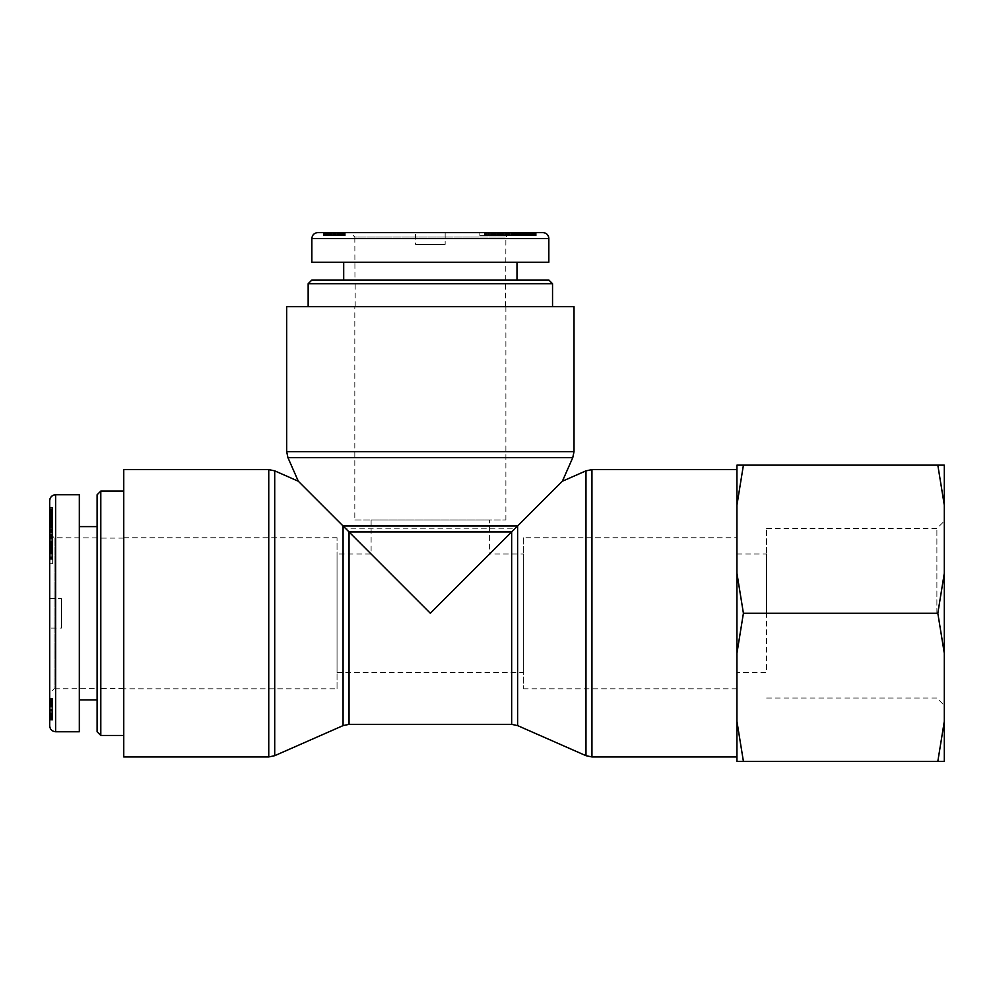 <?xml version="1.0" encoding="UTF-8"?>
<svg xmlns="http://www.w3.org/2000/svg" width="994" height="994" viewBox="0 0 994 994"><rect width="100%" height="100%" fill="white"/><g stroke="black" fill="none" stroke-linecap="round" stroke-linejoin="round"><path stroke-width="0.75" stroke-dasharray="4.97 3.73" d="M430.352 280.01L355.181 280.01L430.352 280.01M430.352 306.674L308.152 306.674L430.352 306.674M552.54 283.712L308.152 283.712M311.855 280.01L548.837 280.01M343.7 280.01L516.992 280.01L343.7 280.01M354.957 280.01L505.747 280.01L354.957 280.01L354.821 237.057L505.871 237.057L510.332 232.621L350.373 232.621L510.332 232.621M330.853 232.621L332.99 232.621L329.126 232.621L329.151 235.578L344.918 235.578L323.46 235.578L341.277 235.578L328.803 235.578L335.574 235.578L329.151 235.578L329.126 232.621L344.918 232.621L330.853 232.621L330.853 235.578M331.661 232.621L341.277 232.621L332.965 232.621L332.978 235.578L332.978 232.621L331.661 232.621L331.661 235.578M344.918 232.621L344.918 235.578L344.918 232.621M342.545 232.621L323.46 232.621L323.46 235.578L323.46 232.621L342.545 232.621L342.545 235.578L335.574 235.578L342.545 235.578M324.355 232.621L324.355 235.578M325.249 232.621L325.249 235.578L325.212 232.621M326.069 232.621L326.069 235.578M326.802 232.621L326.802 235.578M327.237 232.621L327.237 235.578M327.759 232.621L327.759 235.578M328.244 232.621L328.244 235.578M328.691 232.621L328.691 235.578M339.873 232.621L339.873 235.578M340.644 232.621L340.644 235.578M338.755 232.621L338.755 235.578L338.743 232.621M338.668 232.621L338.668 235.578M337.885 232.621L337.885 235.578M336.879 232.621L336.879 235.578M335.674 232.621L335.674 235.578M334.456 232.621L334.456 235.578M330.567 232.621L330.567 235.578M329.66 232.621L329.66 235.578M328.964 232.621L328.964 235.578M328.803 232.621L328.803 235.578L328.84 232.621M327.921 232.621L327.921 235.578M327.448 232.621L327.448 235.578L327.461 232.621M327.361 232.621L327.361 235.578M327.573 232.621L327.573 235.578M328.206 232.621L328.206 235.578M329.511 232.621L329.511 235.578M330.381 232.621L330.381 235.578L330.393 232.621M331.449 232.621L331.449 235.578M332.704 232.621L332.704 235.578M334.17 232.621L334.17 235.578M334.295 232.621L334.295 235.578L334.282 232.621M335.773 232.621L335.773 235.578M337.053 232.621L337.053 235.578M338.134 232.621L338.134 235.578M339.029 232.621L339.029 235.578M339.712 232.621L339.712 235.578M339.799 232.621L339.799 235.578M340.718 232.621L340.718 235.578M341.203 232.621L341.203 235.578M341.277 232.621L341.277 235.578M341.041 232.621L341.041 235.578M341.824 232.621L341.824 235.578M341.004 232.621L341.004 235.578M340.122 232.621L340.122 235.578L340.11 232.621M339.116 232.621L339.116 235.578M338.035 232.621L338.035 235.578M336.854 232.621L336.854 235.578M335.574 232.621L335.574 235.578L335.574 232.621M334.208 232.621L334.208 235.578M333.599 232.621L333.599 235.578M332.493 232.621L332.493 235.578M331.4 232.621L331.4 235.578M330.343 232.621L330.343 235.578M329.287 232.621L329.287 235.578M328.057 232.621L328.057 235.578M327.113 232.621L327.113 235.578L327.113 232.621M326.181 232.621L326.181 235.578M325.349 232.621L325.349 235.578M325.063 232.621L325.063 235.578M324.466 232.621L324.466 235.578M323.969 232.621L323.969 235.578M323.907 232.621L323.907 235.578M323.659 232.621L323.659 235.578M323.497 232.621L323.485 235.578M323.634 232.621L323.634 235.578M323.858 232.621L323.858 235.578M324.206 232.621L324.206 235.578M324.665 232.621L324.665 235.578M325.87 232.621L325.87 235.578M326.02 232.621L326.02 235.578M326.703 232.621L326.703 235.578M328.331 232.621L328.331 235.578M329.312 232.621L329.312 235.578M331.586 232.621L331.586 235.578M332.878 232.621L332.878 235.578M334.406 232.621L334.406 235.578M336.68 232.621L336.68 235.578M337.736 232.621L337.736 235.578M338.929 232.621L338.929 235.578M341.104 232.621L341.104 235.578M341.936 232.621L341.936 235.578M342.346 232.621L342.346 235.578M343.178 232.621L343.178 235.578M343.874 232.621L343.874 235.578M344.433 232.621L344.433 235.578L344.396 232.621M344.458 232.621L344.458 235.578M344.819 232.621L344.819 235.578L344.781 232.621M345.08 232.621L345.08 235.578M345.241 232.621L345.241 235.578L345.229 232.621M345.278 232.621L345.278 235.578L345.278 232.621M345.055 232.621L345.055 235.578M343.899 232.621L343.899 235.578M343.315 232.621L343.315 235.578M342.619 232.621L342.619 235.578M317.794 232.621L542.923 232.621M415.542 232.621L445.163 232.621L415.542 232.621L415.542 244.462L445.163 244.462L415.542 244.462M508.033 232.621L484.289 232.621L508.046 232.621L508.046 235.578L498.093 235.578L525.95 235.578L479.841 235.578L517.215 235.578L508.033 235.578L508.033 232.621M491.048 232.621L491.595 235.578L484.289 235.578L502.778 235.578L491.048 235.578L491.048 232.621M498.491 232.621L525.95 232.621L498.491 232.621L498.491 235.578M501.808 232.621L479.841 232.621L507.201 232.621L501.808 232.621L501.808 235.578L501.759 232.621M519.638 232.621L534.362 232.621L510.605 232.621L519.638 232.621L519.638 235.578L510.605 235.578L536.226 235.578L519.638 235.578M524.434 232.621L511.363 232.621L536.226 232.621L513.041 232.621L524.434 232.621L524.434 235.578M512.096 232.621L512.096 235.578M513.041 232.621L513.041 235.578M513.761 232.621L513.761 235.578M536.226 232.621L536.226 235.578M535.493 232.621L535.493 235.578M523.068 232.621L523.068 235.578M534.548 232.621L534.548 235.578M533.828 232.621L533.828 235.578L533.865 232.621M511.363 232.621L511.363 235.578M520.645 232.621L520.645 235.578M518.644 232.621L518.644 235.578M518.147 232.621L518.147 235.578M517.141 232.621L517.141 235.578M516.209 232.621L516.209 235.578M515.352 232.621L515.352 235.578M514.557 232.621L514.557 235.578M513.836 232.621L513.836 235.578M513.612 232.621L513.612 235.578M513.066 232.621L513.066 235.578M512.569 232.621L512.569 235.578M512.134 232.621L512.134 235.578M511.736 232.621L511.736 235.578M511.388 232.621L511.388 235.578M511.102 232.621L511.102 235.578M511.003 232.621L511.003 235.578M510.817 232.621L510.817 235.578M510.667 232.621L510.667 235.578L510.667 232.621M510.593 232.621L518.967 232.621L510.593 232.621L510.605 235.578L518.967 235.578L510.593 235.578L510.605 232.621L510.593 235.578M510.754 232.621L510.754 235.578M510.928 232.621L510.928 235.578M511.164 232.621L511.164 235.578M511.488 232.621L511.488 235.578M511.86 232.621L511.86 235.578M512.32 232.621L512.32 235.578M521.738 232.621L521.738 235.578M524.012 232.621L524.012 235.578M519.415 232.621L519.415 235.578M518.433 232.621L518.433 235.578L518.421 232.621M516.346 232.621L516.346 235.578M516.147 232.621L516.147 235.578M515.874 232.621L515.898 235.578M515.737 232.621L515.737 235.578M515.724 232.621L515.724 235.578L515.724 232.621M516.259 232.621L516.259 235.578M516.756 232.621L516.756 235.578M517.414 232.621L517.414 235.578M518.222 232.621L518.222 235.578M519.216 232.621L519.216 235.578M520.123 232.621L520.123 235.578M521.167 232.621L521.167 235.578M522.347 232.621L522.347 235.578M523.627 232.621L523.627 235.578M523.763 232.621L523.763 235.578M524.994 232.621L524.994 235.578L525.043 232.621M526.062 232.621L526.062 235.578M526.969 232.621L526.969 235.578M527.702 232.621L527.702 235.578M528.299 232.621L528.299 235.578M528.808 232.621L528.808 235.578M529.119 232.621L529.119 235.578L529.106 232.621M529.206 232.621L529.206 235.578M529.081 232.621L529.081 235.578M528.92 232.621L528.92 235.578M528.473 232.621L528.473 235.578M527.876 232.621L527.876 235.578M527.628 232.621L527.628 235.578M526.721 232.621L526.721 235.578M525.664 232.621L525.664 235.578M525.416 232.621L525.416 235.578M526.385 232.621L526.385 235.578M527.454 232.621L527.454 235.578M528.448 232.621L528.448 235.578M529.342 232.621L529.342 235.578M529.852 232.621L529.852 235.578M530.684 232.621L530.684 235.578M531.405 232.621L531.405 235.578M532.038 232.621L532.038 235.578M532.188 232.621L532.188 235.578M532.56 232.621L532.56 235.578M532.921 232.621L532.921 235.578M533.256 232.621L533.256 235.578M533.592 232.621L533.592 235.578M533.89 232.621L533.89 235.578M534.126 232.621L534.126 235.578L534.126 232.621M534.275 232.621L534.275 235.578L534.275 232.621M534.362 232.621L534.362 235.578L534.362 232.621M533.48 232.621L533.48 235.578M532.995 232.621L532.995 235.578M532.436 232.621L532.436 235.578M531.765 232.621L531.765 235.578M531.02 232.621L531.02 235.578M530.771 232.621L530.771 235.578M529.976 232.621L529.976 235.578M528.187 232.621L528.187 235.578M527.205 232.621L527.205 235.578M526.161 232.621L526.161 235.578M524.956 232.621L524.956 235.578M523.838 232.621L523.838 235.578M522.745 232.621L522.745 235.578M521.688 232.621L521.688 235.578M500.429 232.621L492.925 232.621L492.925 235.578L492.9 232.621L500.429 232.621L500.429 235.578M496.441 232.621L496.441 235.578L496.466 232.621M479.841 232.621L479.841 235.578M507.201 232.621L507.201 235.578L507.213 232.621M497.261 232.621L497.261 235.578M492.216 232.621L492.216 235.578L492.241 232.621M494.068 232.621L494.068 235.578M488.452 232.621L488.452 235.578M485.01 232.621L485.01 235.578M518.967 232.621L518.967 235.578M512.842 232.621L512.842 235.578M522.496 232.621L522.496 235.578M501.734 232.621L501.734 235.578L501.697 232.621M505.561 232.621L505.561 235.578M509.152 232.621L509.152 235.578M506.344 232.621L506.344 235.578M509.649 232.621L509.649 235.578M525.95 232.621L525.95 235.578M502.666 232.621L502.666 235.578M502.778 232.621L502.778 235.578L502.778 232.621M502.815 232.621L502.815 235.578M502.691 232.621L502.691 235.578M502.392 232.621L502.392 235.578M502.293 232.621L502.293 235.578L502.305 232.621M501.995 232.621L501.995 235.578M501.61 232.621L501.61 235.578M501.125 232.621L501.125 235.578L501.113 232.621M500.554 232.621L500.554 235.578M499.907 232.621L499.907 235.578M498.864 232.621L498.864 235.578M498.292 232.621L498.292 235.578L498.28 232.621M498.093 232.621L498.093 235.578L498.093 232.621M498.429 232.621L498.429 235.578L498.454 232.621M498.752 232.621L498.752 235.578M499.746 232.621L499.746 235.578M500.491 232.621L500.491 235.578M501.411 232.621L501.411 235.578M502.566 232.621L502.566 235.578L502.566 232.621M502.343 232.621L502.343 235.578L502.318 232.621M506.691 232.621L506.691 235.578M507.785 232.621L507.785 235.578M508.182 232.621L508.182 235.578M508.406 232.621L508.406 235.578L508.419 232.621M508.506 232.621L508.506 235.578M508.332 232.621L508.332 235.578M507.661 232.621L507.661 235.578M507.139 232.621L507.139 235.578M506.505 232.621L506.505 235.578M505.747 232.621L505.747 235.578M504.877 232.621L504.877 235.578M504.579 232.621L504.579 235.578M503.66 232.621L503.66 235.578M501.933 232.621L501.933 235.578M500.317 232.621L500.317 235.578M499.522 232.621L499.522 235.578M497.435 232.621L497.435 235.578M496.118 232.621L496.118 235.578M495.111 232.621L495.111 235.578M494.204 232.621L494.204 235.578M493.397 232.621L493.397 235.578L493.397 232.621M492.85 232.621L492.85 235.578M492.303 232.621L492.303 235.578M491.918 232.621L491.918 235.578M491.732 232.621L491.732 235.578L491.719 232.621M491.781 232.621L491.781 235.578M491.955 232.621L491.955 235.578M492.639 232.621L492.639 235.578M493.123 232.621L493.123 235.578M493.707 232.621L493.707 235.578L493.732 232.621M494.888 232.621L494.888 235.578M495.497 232.621L495.497 235.578M495.857 232.621L495.857 235.578M496.018 232.621L496.018 235.578M495.931 232.621L495.931 235.578M495.347 232.621L495.347 235.578M494.776 232.621L494.776 235.578M492.502 232.621L492.502 235.578M486.153 232.621L486.153 235.578M484.538 232.621L484.538 235.578M484.364 232.621L484.364 235.578L484.376 232.621M484.289 232.621L484.289 235.578M484.587 232.621L484.587 235.578M484.91 232.621L484.91 235.578M485.345 232.621L485.345 235.578M485.929 232.621L485.929 235.578M486.613 232.621L486.613 235.578M487.433 232.621L487.433 235.578M488.377 232.621L488.377 235.578M488.588 232.621L488.588 235.578M489.47 232.621L489.47 235.578M490.34 232.621L490.34 235.578M491.198 232.621L491.198 235.578M492.055 232.621L492.055 235.578M493.099 232.621L493.099 235.578M494.142 232.621L494.142 235.578M495.186 232.621L495.186 235.578M496.205 232.621L496.205 235.578M499.249 232.621L499.249 235.578M500.119 232.621L500.119 235.578M500.926 232.621L500.926 235.578M501.175 232.621L501.175 235.578M501.821 232.621L501.821 235.578M513.227 232.621L513.227 235.578M512.022 232.621L512.022 235.578M517.215 232.621L517.215 235.578M505.747 280.01L505.871 237.057L354.821 237.057L350.373 232.621M548.837 262.242L311.855 262.242M516.992 262.242L343.7 262.242L516.992 262.242M97.101 613.273L97.101 538.102L97.101 613.273M123.753 613.273L123.753 491.073L123.753 613.273M100.804 491.073L100.804 735.461M97.101 731.758L97.101 494.776M97.101 699.913L97.101 526.621L97.101 699.913M97.101 688.656L97.101 537.878L97.101 688.656L54.148 688.792L54.148 537.742L49.7 533.293L49.7 693.253L49.7 533.293M52.657 714.5L52.657 698.695L52.657 720.165L52.657 714.5L49.7 714.5L49.7 698.695L49.7 712.76L52.657 712.76M49.7 712.76L49.7 714.5M49.7 711.965L49.7 702.336L49.7 710.648L52.657 710.635L52.657 716.264L52.657 702.336L52.657 710.648L49.7 710.648L49.7 711.965L52.657 711.965M49.7 698.695L52.657 698.695L49.7 698.695M49.7 701.081L49.7 720.165L52.657 720.165L49.7 720.165L49.7 713.282L52.657 713.232L52.657 719.954L52.657 708.039L52.657 713.282L49.7 713.282L49.7 712.213L52.657 712.176L49.7 712.213L49.7 701.081L52.657 701.081L52.657 708.039L52.657 701.081M49.7 719.258L52.657 719.258M49.7 718.364L52.657 718.364M49.7 717.556L52.657 717.556M49.7 716.823L52.657 716.823M49.7 716.376L52.657 716.376M49.7 715.854L52.657 715.854M49.7 715.369L52.657 715.369M49.7 714.922L52.657 714.922M49.7 703.74L52.657 703.74M49.7 702.969L52.657 702.969M49.7 704.858L52.657 704.858L49.7 704.87M49.7 704.945L52.657 704.945M49.7 705.74L52.657 705.74M49.7 706.734L52.657 706.734M49.7 707.939L52.657 707.939M49.7 709.157L52.657 709.157M49.7 713.046L52.657 713.046M49.7 713.953L52.657 713.953M49.7 714.649L52.657 714.649M49.7 714.81L52.657 714.81L49.7 714.785M49.7 715.705L52.657 715.705M49.7 716.177L52.657 716.177L49.7 716.165M49.7 716.264L52.657 716.264M49.7 716.04L52.657 716.04M49.7 715.419L52.657 715.419M49.7 714.114L52.657 714.114M49.7 710.909L52.657 710.909M49.7 709.455L52.657 709.455M49.7 709.318L52.657 709.318L49.7 709.331M49.7 707.84L52.657 707.84M49.7 706.572L52.657 706.572M49.7 705.479L52.657 705.479M49.7 704.584L52.657 704.584M49.7 703.901L52.657 703.901M49.7 703.814L52.657 703.814M49.7 702.895L52.657 702.895M49.7 702.41L52.657 702.41M49.7 702.336L52.657 702.336M49.7 702.584L52.657 702.584M49.7 701.789L52.657 701.789M49.7 702.609L52.657 702.609M49.7 703.504L52.657 703.504L49.7 703.516M49.7 704.497L52.657 704.497M49.7 705.578L52.657 705.578M49.7 706.771L52.657 706.771M49.7 708.039L52.657 708.039L49.7 708.039M49.7 709.405L52.657 709.405M49.7 710.027L52.657 710.027M49.7 711.132L52.657 711.132M49.7 714.326L52.657 714.326L49.7 714.313M49.7 714.462L52.657 714.462M49.7 715.556L52.657 715.556M49.7 716.5L52.657 716.5M49.7 717.432L52.657 717.432M49.7 718.264L52.657 718.264M49.7 718.55L52.657 718.55M49.7 719.159L52.657 719.159M49.7 719.644L52.657 719.644M49.7 719.718L52.657 719.718M49.7 719.954L52.657 719.954L49.7 719.991M49.7 720.116L52.657 720.116M49.7 720.165L52.657 720.165L49.7 720.128M49.7 719.755L52.657 719.755M49.7 719.42L52.657 719.42M49.7 718.96L52.657 718.96M49.7 718.413L52.657 718.413M49.7 717.755L52.657 717.755M49.7 717.593L52.657 717.593M49.7 716.923L52.657 716.923M49.7 715.282L52.657 715.282M49.7 713.22L52.657 713.22M49.7 712.027L52.657 712.027M49.7 710.735L52.657 710.735M49.7 709.207L52.657 709.207M49.7 706.945L52.657 706.945M49.7 705.877L52.657 705.877M49.7 704.684L52.657 704.684M49.7 702.509L52.657 702.509M49.7 701.677L52.657 701.677M49.7 701.279L52.657 701.279M49.7 700.447L52.657 700.447M49.7 699.739L52.657 699.739L49.7 699.714M49.7 699.18L52.657 699.18L49.7 699.155M49.7 698.794L52.657 698.794M49.7 698.534L52.657 698.534M49.7 698.384L52.657 698.384L49.7 698.397M49.7 698.335L52.657 698.335L49.7 698.335M49.7 698.571L52.657 698.571M49.7 698.844L52.657 698.844M49.7 699.229L52.657 699.229M49.7 700.298L52.657 700.298M49.7 701.006L52.657 701.006M49.7 725.831L49.7 500.703M49.7 628.084L49.7 598.463L49.7 628.084L61.553 628.084L61.553 598.463L61.553 628.084M49.7 535.592L49.7 559.324L49.7 535.58L52.657 535.58L52.657 545.532L52.657 517.675L52.657 563.772L52.657 526.398L52.657 535.592L49.7 535.592M49.7 552.565L52.657 552.03L52.657 559.324L52.657 542.451L52.657 552.565L49.7 552.565M49.7 545.122L49.7 517.675L49.7 545.122L52.657 545.122L49.7 545.159M49.7 541.805L49.7 563.772L49.7 536.412L49.7 541.805L52.657 541.805L52.657 540.848L52.657 542.5L52.657 541.792L49.7 541.792M49.7 523.987L49.7 509.251L49.7 533.02L49.7 523.987L52.657 523.987L52.657 532.225L52.657 507.387L52.657 523.987M49.7 519.191L49.7 532.25L49.7 507.387L49.7 530.585L49.7 519.191L52.657 519.191M49.7 531.529L52.657 531.529M49.7 530.585L52.657 530.585M49.7 529.852L52.657 529.852M49.7 507.387L52.657 507.387M49.7 508.12L52.657 508.12M49.7 520.558L52.657 520.558M49.7 509.065L52.657 509.065M49.7 509.798L52.657 509.798M49.7 532.25L52.657 532.25L49.7 532.225M49.7 522.968L52.657 522.968M49.7 524.969L52.657 524.969M49.7 525.466L52.657 525.466M49.7 526.472L52.657 526.472M49.7 527.404L52.657 527.404L49.7 527.367M49.7 528.261L52.657 528.261M49.7 529.069L52.657 529.069M49.7 529.79L52.657 529.79M49.7 530.013L52.657 530.013M49.7 530.56L52.657 530.56M49.7 531.057L52.657 531.057M49.7 531.479L52.657 531.479M49.7 531.877L52.657 531.877M49.7 532.511L52.657 532.511M49.7 532.61L52.657 532.61M49.7 532.796L52.657 532.796M49.7 532.946L52.657 532.946L49.7 532.946M49.7 533.02L49.7 524.646L49.7 533.02L52.657 533.008L52.657 524.646L52.657 533.02L49.7 533.02L52.657 533.02M49.7 532.859L52.657 532.859M49.7 532.685L52.657 532.685M49.7 532.449L52.657 532.449M49.7 532.138L52.657 532.138M49.7 531.765L52.657 531.765M49.7 531.305L52.657 531.305M49.7 521.875L52.657 521.875M49.7 519.601L52.657 519.601M49.7 524.198L52.657 524.198M49.7 525.192L52.657 525.192L49.7 525.205M49.7 527.267L52.657 527.267M49.7 527.466L52.657 527.466M49.7 527.739L52.657 527.739L49.7 527.752M49.7 527.876L52.657 527.901M49.7 527.715L52.657 527.715M49.7 526.857L52.657 526.857M49.7 526.211L52.657 526.211M49.7 525.404L52.657 525.404M49.7 524.397L52.657 524.397M49.7 523.49L52.657 523.49M49.7 522.446L52.657 522.446M49.7 521.278L52.657 521.278M49.7 519.986L52.657 519.986M49.7 519.85L52.657 519.85M49.7 518.619L52.657 518.619M49.7 517.563L52.657 517.563M49.7 516.656L52.657 516.656M49.7 515.911L52.657 515.911M49.7 515.327L52.657 515.327M49.7 514.805L52.657 514.805M49.7 514.494L52.657 514.507M49.7 514.42L52.657 514.42M49.7 514.706L52.657 514.706M49.7 515.14L52.657 515.14L49.7 515.165M49.7 515.749L52.657 515.749M49.7 515.998L52.657 515.998M49.7 516.892L52.657 516.892M49.7 517.961L52.657 517.961M49.7 518.197L52.657 518.197M49.7 517.228L52.657 517.228M49.7 516.159L52.657 516.159M49.7 514.271L52.657 514.271M49.7 513.774L52.657 513.774M49.7 512.941L52.657 512.941M49.7 512.221L52.657 512.221M49.7 511.575L52.657 511.575M49.7 511.438L52.657 511.438M49.7 511.053L52.657 511.053M49.7 510.692L52.657 510.692M49.7 510.357L52.657 510.357M49.7 510.021L52.657 510.021M49.7 509.723L52.657 509.723L49.7 509.748M49.7 509.5L52.657 509.5L49.7 509.487M49.7 509.338L52.657 509.338L49.7 509.338M49.7 509.251L52.657 509.251L49.7 509.251M49.7 510.146L52.657 510.146M49.7 510.618L52.657 510.618M49.7 511.189L52.657 511.189M49.7 511.848L52.657 511.848M49.7 512.606L52.657 512.606M49.7 512.842L52.657 512.842M49.7 513.637L52.657 513.637M49.7 515.426L52.657 515.426M49.7 516.42L52.657 516.42M49.7 517.464L52.657 517.464M49.7 518.57L52.657 518.57M49.7 518.669L52.657 518.669M49.7 519.787L52.657 519.787M49.7 520.881L52.657 520.881M49.7 521.937L52.657 521.937M52.657 547.172L52.657 543.184L52.657 547.172L49.7 547.172L49.7 550.688L52.657 550.688M49.7 550.688L49.7 543.184L52.657 543.184M49.7 543.184L49.7 547.172M49.7 563.772L52.657 563.772M49.7 536.412L52.657 536.412L49.7 536.4M49.7 546.352L52.657 546.352M49.7 551.409L52.657 551.409M49.7 549.545L52.657 549.545M49.7 555.161L52.657 555.161M49.7 558.603L52.657 558.603M49.7 524.646L52.657 524.646M49.7 530.771L52.657 530.771M49.7 521.129L52.657 521.129M49.7 541.892L52.657 541.892L49.7 541.916M49.7 538.065L52.657 538.065M49.7 534.461L52.657 534.461M49.7 537.282L52.657 537.282M49.7 533.964L52.657 533.964M49.7 517.675L52.657 517.675M49.7 540.96L52.657 540.96M49.7 540.848L52.657 540.848L49.7 540.835M49.7 540.811L52.657 540.811M49.7 540.935L52.657 540.935M49.7 541.221L52.657 541.221M49.7 541.32L52.657 541.32L49.7 541.295M49.7 541.618L52.657 541.618M49.7 542.016L52.657 542.016M49.7 542.5L52.657 542.451M49.7 543.059L52.657 543.059M49.7 543.706L52.657 543.706M49.7 544.762L52.657 544.762M49.7 545.321L52.657 545.321L49.7 545.333M49.7 545.52L52.657 545.52L49.7 545.532M49.7 545.197L52.657 545.197M49.7 544.874L52.657 544.874M49.7 543.867L52.657 543.867M49.7 543.122L52.657 543.122M49.7 542.202L52.657 542.202M49.7 541.047L52.657 541.047L49.7 541.047M49.7 541.854L52.657 541.854M49.7 536.922L52.657 536.922M49.7 535.841L52.657 535.841M49.7 535.431L52.657 535.431M49.7 535.207L52.657 535.207L49.7 535.194M49.7 535.107L52.657 535.107M49.7 535.294L52.657 535.294M49.7 535.965L52.657 535.965M49.7 536.474L52.657 536.474M49.7 537.108L52.657 537.108M49.7 537.866L52.657 537.866M49.7 538.736L52.657 538.736M49.7 539.046L52.657 539.046M49.7 539.953L52.657 539.953M49.7 541.68L52.657 541.68M49.7 543.296L52.657 543.296M49.7 544.091L52.657 544.091M49.7 546.178L52.657 546.178M49.7 547.147L52.657 547.147M49.7 547.495L52.657 547.495M49.7 548.514L52.657 548.514M49.7 549.409L52.657 549.409M49.7 550.216L52.657 550.216L49.7 550.216M49.7 550.763L52.657 550.763L49.7 550.713M49.7 551.322L52.657 551.322M49.7 551.695L52.657 551.695L49.7 551.658M49.7 551.881L52.657 551.881L49.7 551.832M49.7 551.906L52.657 551.906M49.7 551.372L52.657 551.372M49.7 550.974L52.657 550.974M49.7 550.502L52.657 550.502L49.7 550.514M49.7 549.906L52.657 549.906M49.7 548.725L52.657 548.725M49.7 548.129L52.657 548.129M49.7 547.756L52.657 547.756M49.7 547.607L52.657 547.607M49.7 547.682L52.657 547.682M49.7 548.266L52.657 548.266M49.7 548.837L52.657 548.837M49.7 549.881L52.657 549.881M49.7 551.123L52.657 551.123M49.7 557.46L52.657 557.46M49.7 559.075L52.657 559.075L49.7 559.038M49.7 559.262L52.657 559.262L49.7 559.237M49.7 559.324L52.657 559.324L49.7 559.311M49.7 558.715L52.657 558.715M49.7 558.268L52.657 558.268M49.7 557.696L52.657 557.696M49.7 557L52.657 557M49.7 556.18L52.657 556.18M49.7 555.236L52.657 555.236M49.7 555.037L52.657 555.037M49.7 554.143L52.657 554.143M49.7 553.285L52.657 553.285M49.7 552.428L52.657 552.428M49.7 551.571L52.657 551.571M49.7 549.483L52.657 549.483M49.7 548.439L52.657 548.439M49.7 547.408L52.657 547.408M49.7 546.377L52.657 546.377L49.7 546.365M49.7 544.377L52.657 544.377M49.7 543.494L52.657 543.494M49.7 542.699L52.657 542.699M49.7 530.386L52.657 530.386M49.7 531.604L52.657 531.604M49.7 526.398L52.657 526.398M97.101 537.878L54.148 537.742L54.148 688.792L49.7 693.253M79.321 494.776L79.321 731.758M79.321 526.621L79.321 699.913L79.321 526.621M562.38 481.233L514.432 528.845L346.272 528.845L298.312 481.233M574.023 306.674L286.682 306.674M123.753 469.603L123.753 756.943M514.432 528.845L430.352 613.273L346.272 528.845M736.939 613.273L736.939 756.943L736.939 613.273M523.664 537.729L523.664 688.805L523.664 537.729L736.939 537.729L736.939 688.805L736.939 537.729M523.664 554.018L523.664 672.516L523.664 554.018L489.595 554.018L430.352 613.273L489.595 554.018L489.595 519.961L371.11 519.961L489.595 519.961M354.808 519.961L505.884 519.961L354.808 519.961L354.808 306.674L505.884 306.674L354.808 306.674M430.352 613.273L371.11 554.018L430.352 613.273M371.11 519.961L371.11 554.018L337.041 554.018L337.041 672.516L337.041 554.018M337.041 688.805L337.041 537.729L337.041 688.805L123.753 688.805L123.753 537.729L123.753 688.805M337.041 672.516L523.664 672.516M936.895 613.273L936.895 528.51L936.895 613.273M944.3 613.273L944.3 521.104L944.3 613.273M944.3 761.379L944.3 721.408L937.827 761.379L944.3 761.379M944.3 653.244L944.3 573.289L937.827 613.273L944.3 653.244L944.3 721.408M944.3 505.126L944.3 465.155L937.827 465.155L944.3 505.126L944.3 573.289M766.56 613.273L766.56 528.51L766.56 613.273M736.939 505.126L743.413 465.155L736.939 465.155L736.939 653.244L743.413 613.273L736.939 573.289M743.413 761.379L736.939 721.408L736.939 761.379L937.827 761.379M736.939 721.408L736.939 653.244M736.939 672.516L736.939 554.018L736.939 672.516L766.56 672.516L766.56 554.018L766.56 672.516M743.413 613.273L937.827 613.273M743.413 465.155L937.827 465.155M499.162 232.621L499.162 235.578M494.416 232.621L494.416 235.578M484.302 232.621L484.302 235.578M548.837 238.548L311.868 238.548M49.7 716.55L52.657 716.55M49.7 544.451L52.657 544.451M49.7 549.21L52.657 549.21M55.627 494.776L55.627 731.746M572.768 457.638L287.937 457.638M286.682 451.674L574.023 451.674M274.717 470.858L274.717 755.688M268.753 756.943L268.753 469.603M343.079 725.608L343.079 525.988M511.661 724.353L511.661 531.964M517.625 525.988L517.625 725.608M349.043 531.964L349.043 724.353M585.975 755.688L585.975 470.858M591.939 469.603L591.939 756.943M505.511 306.674L505.511 280.01M355.181 306.674L355.181 280.01M332.99 232.621L332.99 235.578M489.955 232.621L489.955 235.578M445.163 232.621L445.163 244.462M123.753 538.102L97.101 538.102M123.753 688.432L97.101 688.432M49.7 710.623L52.657 710.623M49.7 553.658L52.657 553.658M49.7 598.463L61.553 598.463M736.939 688.805L523.664 688.805M505.884 306.674L505.884 519.961M123.753 537.729L337.041 537.729M766.56 698.024L936.895 698.024L944.3 705.429M766.56 528.51L936.895 528.51L944.3 521.104M736.939 554.018L766.56 554.018"/><path stroke-width="1.49" d="M430.352 283.712L552.54 283.712L548.837 280.01L311.855 280.01L308.152 283.712L430.352 283.712M542.923 232.621L317.794 232.621C314.191 232.969 312.215 234.944 311.868 238.548L548.837 238.548A5.927 5.927 0 0 0 542.91 232.621L542.923 232.621C546.514 232.969 548.489 234.944 548.837 238.548L548.837 262.242L311.855 262.242L311.855 238.548M516.992 280.01L516.992 262.242M100.804 613.273L100.804 491.073L97.101 494.776L97.101 731.758L100.804 735.461L100.804 613.273M49.7 500.703L49.7 725.831C50.06 729.422 52.023 731.398 55.627 731.746L55.627 494.776A5.927 5.927 0 0 0 49.7 500.703L49.7 500.703C50.06 497.112 52.023 495.136 55.627 494.776L79.321 494.776L79.321 731.758L55.627 731.758M97.101 526.621L79.321 526.621M298.312 481.233L274.717 470.858L274.717 755.688L343.079 725.608L343.079 525.988L517.625 525.988L562.38 481.233L572.768 457.638L287.937 457.638L298.312 481.233L430.352 613.273L511.661 531.964L511.661 724.353L517.625 725.608L517.625 525.988L511.661 531.964L349.043 531.964L349.043 724.353L511.661 724.353M430.352 306.674L574.023 306.674L574.023 451.674L286.682 451.674L286.682 306.674L430.352 306.674M123.753 613.273L123.753 469.603L268.753 469.603L268.753 756.943L123.753 756.943L123.753 613.273M944.3 573.289L944.3 653.244L937.827 613.273L944.3 573.289L944.3 505.126L937.827 465.155L944.3 465.155L944.3 505.126M944.3 721.408L944.3 761.379L937.827 761.379L944.3 721.408L944.3 653.244M736.939 465.155L743.413 465.155L736.939 505.126L736.939 465.155M736.939 573.289L743.413 613.273L736.939 653.244L736.939 505.126M743.413 761.379L736.939 761.379L736.939 721.408L743.413 761.379L937.827 761.379M736.939 653.244L736.939 721.408M743.413 613.273L937.827 613.273M743.413 465.155L937.827 465.155M562.38 481.233L585.975 470.858L585.975 755.688L591.939 756.943L591.939 469.603L736.939 469.603M552.54 306.674L552.54 283.712M308.152 306.674L308.152 283.712M343.7 280.01L343.7 262.242M123.753 491.073L100.804 491.073M123.753 735.461L100.804 735.461M97.101 699.913L79.321 699.913M572.768 457.638L574.023 451.674M287.937 457.638L286.682 451.674M274.717 470.858L268.753 469.603M274.717 755.688L268.753 756.943M343.079 725.608L349.043 724.353M585.975 470.858L591.939 469.603M517.625 725.608L585.975 755.688M591.939 756.943L736.939 756.943"/></g></svg>
